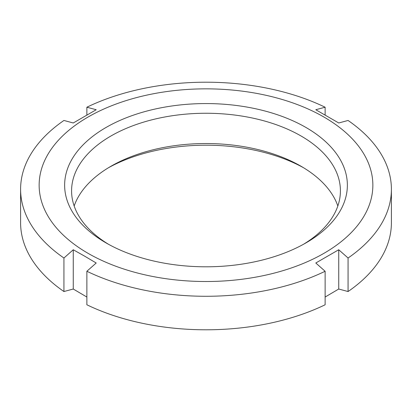 <?xml version="1.0" encoding="UTF-8"?>
<svg xmlns="http://www.w3.org/2000/svg" width="412" height="412" viewBox="0 0 412 412"><rect width="100%" height="100%" fill="white"/><g stroke="black" fill="none" stroke-linecap="round" stroke-linejoin="round"><path stroke-width="0.62" d="M74.165 206A134.415 77.605 180 0 1 110.952 166.263A134.415 77.605 180 0 1 301.043 166.263L301.048 166.268A134.415 77.605 180 0 1 301.048 166.263A134.415 77.605 180 0 1 337.835 206M303.443 167.684A141.368 81.617 0 0 0 108.557 167.684M106.038 242.9A141.368 81.617 180 0 1 106.038 242.895A141.368 81.617 180 0 1 106.038 127.473A141.368 81.617 180 0 1 305.962 127.473A141.368 81.617 180 0 1 305.962 242.895A141.368 81.617 180 0 1 106.038 242.9M303.443 244.316A134.415 77.605 0 0 0 340.415 190.864A134.415 77.605 0 0 0 301.043 135.986A134.415 77.605 0 0 0 154.562 119.166A134.415 77.605 0 0 0 71.585 190.864A134.415 77.605 0 0 0 108.557 244.316M325.125 297.042L338.736 289.023L348.068 291.536A185.4 107.038 0 0 0 391.4 222.758L391.4 189.242A185.4 107.038 180 0 1 348.068 258.015L338.736 249.754L315.793 263L325.125 271.261A185.4 107.038 180 0 1 86.875 271.261L96.207 263L84.733 256.213L73.264 249.754L63.932 258.015A185.4 107.038 180 0 1 20.6 189.242A185.4 107.038 180 0 1 63.932 120.464L73.264 122.977L96.207 109.731L86.875 107.223A185.4 107.038 180 0 1 325.125 107.223L315.793 109.731L338.736 122.977L348.068 120.464A185.4 107.038 180 0 1 391.4 189.242M86.875 271.261L86.875 304.777A185.4 107.038 0 0 0 325.125 304.777L325.125 271.261M20.6 189.242L20.6 222.758A185.4 107.038 0 0 0 63.932 291.536L73.264 289.023L86.875 297.042M88.014 253.303A166.86 96.336 0 0 0 323.987 253.303A166.86 96.336 0 0 0 323.987 117.065A166.86 96.336 0 0 0 88.014 117.065A166.86 96.336 0 0 0 88.014 253.303M63.932 258.015L63.932 291.536M86.875 107.223L86.875 114.958M325.125 107.223L325.125 114.958M348.068 258.015L348.068 291.536M338.736 289.023L338.736 249.754M73.264 289.023L73.264 249.754"/></g></svg>
